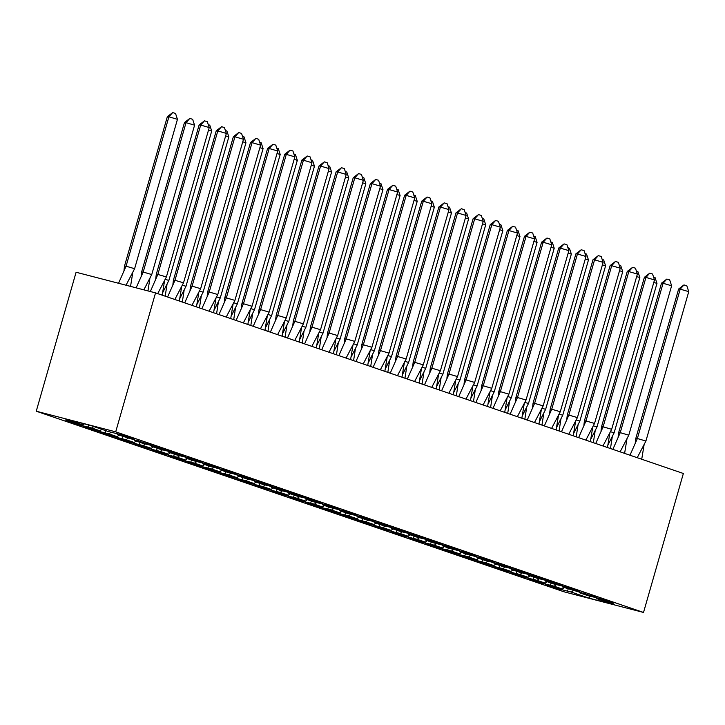 <?xml version="1.0" encoding="UTF-8"?>
<svg xmlns="http://www.w3.org/2000/svg" width="725" height="725" viewBox="0 0 725 725"><rect width="100%" height="100%" fill="white"/><g stroke="black" fill="none" stroke-linecap="round" stroke-linejoin="round"><path stroke-width="1.09" d="M36.25 411.211L564.068 591.817L643.519 612.453L115.701 431.846L36.25 411.211L76.098 272.247L155.54 292.882L115.701 431.846M134.043 439.477L134.488 440.492L142.617 443.274L155.766 446.537L168.499 450.896L151.616 446.355L159.736 449.128L172.885 452.391L185.618 456.75L168.744 452.21L176.864 454.992L190.013 458.254L202.746 462.613L185.863 458.073L193.992 460.855L207.142 464.118L219.874 468.468L202.991 463.937L211.111 466.71L224.261 469.972L237.002 474.331L220.119 469.791L228.239 472.573L241.389 475.836L254.122 480.195L237.238 475.654L245.367 478.437L258.517 481.69L271.25 486.049L254.366 481.509L262.495 484.291L275.645 487.553L288.378 491.912L271.494 487.372L279.614 490.154L292.764 493.417L305.506 497.776L288.623 493.236L296.743 496.009L309.892 499.271L322.625 503.63L305.742 499.09L313.871 501.872L327.02 505.135L339.753 509.494L322.87 504.953L330.999 507.736L344.148 510.998L356.881 515.348L339.998 510.817L348.118 513.59L361.267 516.853L374 521.212L357.126 516.671L365.246 519.453L378.396 522.716L391.128 527.075L374.245 522.535L382.374 525.317L395.524 528.57L408.257 532.929L391.373 528.389L399.493 531.171L412.643 534.434L425.385 538.793L408.501 534.252L416.621 537.035L429.771 540.297L442.504 544.647L425.62 540.116L433.749 542.889L446.899 546.152L459.632 550.511L442.748 545.97L450.877 548.752L464.027 552.015L476.76 556.374L459.877 551.834L467.997 554.616L481.146 557.878L493.879 562.228L477.005 557.697L485.125 560.47L498.274 563.733L511.007 568.092L494.124 563.552L502.253 566.334L515.403 569.596L528.135 573.955L511.252 569.415L519.381 572.197L532.522 575.451L545.263 579.81L528.38 575.269L536.5 578.052L549.65 581.314L562.382 585.673L545.508 581.133L553.628 583.915L566.778 587.178L579.511 591.528L562.627 586.996L596.639 597.391L579.755 592.851L587.875 595.633L601.025 598.895L613.767 603.254L596.883 598.714L614.664 604.795L589.081 598.152L571.3 592.071L573.529 590.494M564.304 587.567L562.301 588.99L545.418 584.45L558.15 588.809L571.3 592.071M562.301 588.99L554.172 586.208L556.401 584.631M547.176 581.704L545.173 583.127L528.289 578.595L541.022 582.945L554.172 586.208M545.173 583.127L537.044 580.353L539.273 578.777M530.057 575.849L528.045 577.272L511.161 572.732L523.894 577.091L537.044 580.353M528.045 577.272L519.925 574.49L522.145 572.913M512.928 569.986L510.917 571.409L494.042 566.868L506.775 571.228L519.925 574.49M510.917 571.409L502.797 568.627L505.026 567.05M495.8 564.123L493.798 565.545L476.914 561.014L489.647 565.373L502.797 568.627M493.798 565.545L485.668 562.772L487.898 561.195M478.681 558.268L476.669 559.691L459.786 555.151L472.519 559.51L485.668 562.772M476.669 559.691L468.54 556.909L470.77 555.332M461.553 552.405L459.541 553.827L442.658 549.287L455.4 553.646L468.54 556.909M459.541 553.827L451.421 551.045L453.642 549.468M444.425 546.55L442.413 547.973L425.539 543.433L438.272 547.792L451.421 551.045M442.413 547.973L434.293 545.191L436.522 543.614M427.297 540.687L425.294 542.11L408.411 537.569L421.143 541.928L434.293 545.191M425.294 542.11L417.165 539.327L419.394 537.751M410.178 534.823L408.166 536.246L391.282 531.715L404.015 536.065L417.165 539.327M408.166 536.246L400.046 533.473L402.266 531.896M393.05 528.969L391.038 530.392L374.154 525.852L386.896 530.211L400.046 533.473M391.038 530.392L382.918 527.61L385.147 526.033M375.922 523.106L373.919 524.528L357.035 519.988L369.768 524.347L382.918 527.61M373.919 524.528L365.79 521.746L368.019 520.169M358.793 517.251L356.791 518.665L339.907 514.134L352.64 518.493L365.79 521.746M356.791 518.665L348.662 515.892L350.891 514.315M341.674 511.388L339.663 512.811L322.779 508.27L335.512 512.629L348.662 515.892M339.663 512.811L331.542 510.028L333.763 508.452M324.546 505.524L322.534 506.947L305.66 502.407L318.393 506.766L331.542 510.028M322.534 506.947L314.414 504.165L316.644 502.597M307.418 499.67L305.415 501.093L288.532 496.552L301.265 500.912L314.414 504.165M305.415 501.093L297.286 498.311L299.516 496.734M290.299 493.807L288.287 495.229L271.404 490.689L284.137 495.048L297.286 498.311M288.287 495.229L280.167 492.447L282.388 490.87M273.171 487.943L271.159 489.366L254.276 484.835L267.017 489.185L280.167 492.447M271.159 489.366L263.039 486.593L265.259 485.016M256.043 482.089L254.031 483.512L237.157 478.971L249.889 483.33L263.039 486.593M254.031 483.512L245.911 480.729L248.14 479.153M238.915 476.225L236.912 477.648L220.028 473.108L232.761 477.467L245.911 480.729M236.912 477.648L228.783 474.866L231.012 473.289M221.796 470.371L219.784 471.785L202.9 467.253L215.633 471.612L228.783 474.866M219.784 471.785L211.664 469.012L213.884 467.435M204.667 464.507L202.656 465.93L185.772 461.39L198.514 465.749L211.664 469.012M202.656 465.93L194.536 463.148L196.765 461.571M187.539 458.644L185.537 460.067L168.653 455.527L181.386 459.886L194.536 463.148M185.537 460.067L177.407 457.294L179.637 455.717M170.411 452.79L168.408 454.212L151.525 449.672L164.258 454.031L177.407 457.294M168.408 454.212L160.279 451.43L162.509 449.853M153.292 446.926L151.28 448.349L134.397 443.809L147.13 448.168L160.279 451.43M151.28 448.349L143.16 445.567L145.381 443.99M136.164 441.063L134.152 442.486L117.278 437.954L130.011 442.304L143.16 445.567M134.152 442.486L126.032 439.712L128.262 438.136M119.036 435.208L117.033 436.631L100.15 432.091L112.883 436.45L126.032 439.712M117.033 436.631L108.904 433.849L111.133 432.272M101.917 429.345L99.905 430.768L83.022 426.228L95.754 430.587L108.904 433.849M99.905 430.768L91.785 427.986L93.788 426.563M84.281 423.844L82.777 424.913L65.893 420.373L78.635 424.732L91.785 427.986M82.777 424.913L65.105 418.86L90.688 425.502L108.36 431.556L121.51 434.81L134.243 439.169L117.359 434.638L151.371 445.032L134.488 440.492M643.519 612.453L683.367 473.488L155.54 292.882M579.311 591.845L579.755 592.851M562.183 585.981L562.627 586.996M545.055 580.118L545.508 581.133M527.927 574.263L528.38 575.269M510.808 568.4L511.252 569.415M493.68 562.537L494.124 563.552M476.552 556.682L477.005 557.697M459.433 550.819L459.877 551.834M442.304 544.964L442.748 545.97M425.176 539.101L425.62 540.116M408.048 533.237L408.501 534.252M390.929 527.383L391.373 528.389M373.801 521.52L374.245 522.535M356.673 515.656L357.126 516.671M339.545 509.802L339.998 510.817M322.426 503.938L322.87 504.953M305.298 498.084L305.742 499.09M288.169 492.221L288.623 493.236M271.05 486.357L271.494 487.372M253.922 480.503L254.366 481.509M236.794 474.639L237.238 475.654M219.666 468.785L220.119 469.791M202.547 462.922L202.991 463.937M185.419 457.058L185.863 458.073M168.291 451.204L168.744 452.21M151.163 445.34L151.616 446.355M116.915 433.623L117.359 434.638M590.15 596.222L589.081 598.152M596.43 597.699L596.883 598.714M78.871 423.88L78.635 424.732M121.338 434.764L121.093 435.607M88.631 424.968L88.042 427.016M123.205 435.39L122.96 436.242M95.999 429.744L95.754 430.587M113.127 435.598L112.883 436.45M130.255 441.462L130.011 442.304M147.374 447.325L147.13 448.168M164.502 453.179L164.258 454.031M181.631 459.043L181.386 459.886M198.75 464.897L198.514 465.749M215.878 470.761L215.633 471.612M233.006 476.624L232.761 477.467M250.134 482.478L249.889 483.33M267.253 488.342L267.017 489.185M284.381 494.205L284.137 495.048M301.509 500.06L301.265 500.912M318.638 505.923L318.393 506.766M335.757 511.778L335.512 512.629M352.885 517.641L352.64 518.493M370.013 523.504L369.768 524.347M387.132 529.359L386.896 530.211M404.26 535.222L404.015 536.065M421.388 541.086L421.143 541.928M438.516 546.94L438.272 547.792M455.635 552.803L455.4 553.646M472.763 558.658L472.519 559.51M489.892 564.521L489.647 565.373M507.02 570.385L506.775 571.228M524.139 576.239L523.894 577.091M541.267 582.103L541.022 582.945M558.395 587.966L558.15 588.809M138.466 440.628L138.221 441.462M105.805 430.677L105.17 432.879M140.333 441.253L140.088 442.105M600.853 598.85L600.617 599.684M568.192 588.899L567.566 591.102M602.729 599.475L602.484 600.318M583.725 592.987L583.489 593.82M551.072 583.036L550.438 585.238M585.601 593.612L585.356 594.464M566.606 587.132L566.361 587.966M533.944 577.182L533.31 579.384M568.472 587.757L568.228 588.6M549.478 581.269L549.242 582.103M516.816 571.318L516.191 573.52M551.344 581.894L551.109 582.746M532.349 575.405L532.114 576.239M499.697 565.455L499.063 567.657M534.225 576.031L533.981 576.882M515.23 569.551L514.986 570.385M482.569 559.6L481.935 561.803M517.097 570.176L516.853 571.019M498.102 563.688L497.858 564.521M465.441 553.737L464.807 555.939M499.969 564.313L499.724 565.165M480.974 557.833L480.738 558.667M448.313 547.882L447.688 550.076M482.841 558.458L482.605 559.301M463.846 551.97L463.61 552.803M431.194 542.019L430.559 544.221M465.722 552.595L465.477 553.438M446.727 546.106L446.482 546.94M414.066 536.156L413.431 538.358M448.594 546.732L448.349 547.583M429.599 540.252L429.363 541.086M396.938 530.301L396.312 532.503M431.466 540.877L431.221 541.72M412.471 534.388L412.235 535.222M379.809 524.438L379.184 526.64M414.347 535.014L414.102 535.866M395.343 528.525L395.107 529.359M362.69 518.574L362.056 520.777M397.218 529.15L396.974 530.002M378.223 522.671L377.979 523.504M345.562 512.72L344.928 514.922M380.09 523.296L379.846 524.139M361.095 516.807L360.86 517.641M328.434 506.857L327.809 509.059M362.962 517.433L362.727 518.284M343.967 510.953L343.732 511.787M311.315 501.002L310.681 503.195M345.843 511.578L345.598 512.421M326.848 505.089L326.603 505.923M294.187 495.139L293.553 497.341M328.715 505.715L328.47 506.558M309.72 499.226L309.475 500.06M277.059 489.275L276.424 491.478M311.587 499.851L311.342 500.703M292.592 493.372L292.356 494.205M259.931 483.421L259.305 485.623M294.459 493.997L294.223 494.84M275.464 487.508L275.228 488.342M242.812 477.558L242.177 479.76M277.34 488.133L277.095 488.985M258.345 481.645L258.1 482.487M225.683 471.694L225.049 473.896M260.212 482.27L259.967 483.122M241.217 475.79L240.981 476.624M208.555 465.84L207.93 468.042M243.083 476.416L242.839 477.258M224.088 469.927L223.853 470.761M191.436 459.976L190.802 462.178M225.964 470.552L225.72 471.404M206.96 464.073L206.725 464.906M174.308 454.122L173.674 456.324M208.836 464.698L208.592 465.541M189.841 458.209L189.597 459.043M157.18 448.258L156.546 450.461M191.708 458.834L191.463 459.677M172.713 452.346L172.477 453.179M140.052 442.395L139.427 444.597M174.58 452.971L174.344 453.823M155.585 446.491L155.349 447.325M122.933 436.541L122.298 438.743M157.461 447.117L157.216 447.959M166.397 276.95L157.851 274.44L200.68 125.062L209.235 127.564L166.397 276.95L157.715 293.625M162.21 295.166L164.548 280.892M155.766 278.572L156.283 274.322L199.121 124.945L204.45 120.839L207.296 121.673L209.235 127.564M156.283 274.322L157.851 274.44L150.32 291.532M204.45 120.839L200.68 125.062L199.121 124.945M118.547 283.276L126.068 266.193L124.501 266.075L123.984 270.325M126.023 285.215L134.614 268.703L126.068 266.193L168.907 116.807L167.339 116.689L124.501 266.075M132.766 272.636L130.545 286.393M177.453 119.317L168.907 116.807L172.668 112.593L175.523 113.426L177.453 119.317L134.614 268.703M167.339 116.689L172.668 112.593M183.525 282.813L174.97 280.303L217.808 130.917L226.354 133.427L183.525 282.813L174.834 299.488M179.338 301.02L181.676 286.747M172.894 284.436L173.411 280.185L216.249 130.799L221.578 126.703L224.424 127.537L226.354 133.427M173.411 280.185L174.97 280.303L167.584 297.005M221.578 126.703L217.808 130.917L216.249 130.799M200.644 288.668L192.098 286.167L234.936 136.78L243.482 139.291L200.644 288.668L191.962 305.343M196.457 306.883L198.795 292.61M190.013 290.299L190.539 286.049L233.368 136.663L238.697 132.557L241.552 133.4L243.482 139.291M190.539 286.049L192.098 286.167L184.712 302.86M238.697 132.557L234.936 136.78L233.368 136.663M217.772 294.531L209.226 292.021L252.055 142.635L260.61 145.145L217.772 294.531L209.09 311.206M213.585 312.747L215.923 298.464M207.142 296.153L207.658 291.903L250.497 142.517L255.825 138.421L258.68 139.254L260.61 145.145M207.658 291.903L209.226 292.021L201.84 308.723M255.825 138.421L252.055 142.635L250.497 142.517M234.9 300.395L226.354 297.884L269.183 148.498L277.738 151.008L234.9 300.395L226.218 317.061M230.713 318.601L233.051 304.328M224.27 302.017L224.786 297.767L267.625 148.38L272.953 144.284L275.799 145.118L277.738 151.008M224.786 297.767L226.354 297.884L218.959 314.587M272.953 144.284L269.183 148.498L267.625 148.38M252.028 306.249L243.473 303.748L286.312 154.362L294.858 156.863L252.028 306.249L243.337 322.924M247.841 324.465L250.17 310.191M241.389 307.88L241.914 303.63L284.744 154.244L290.082 150.138L292.927 150.981L294.858 156.863M241.914 303.63L243.473 303.748L236.087 320.441M290.082 150.138L286.312 154.362L284.744 154.244M136.137 287.843L143.197 272.047L141.629 271.929L141.112 276.18M143.849 289.846L151.743 274.558L143.197 272.047L186.026 122.67L184.467 122.552L141.629 271.929M149.894 278.5L147.954 290.915M194.581 125.171L186.026 122.67L189.796 118.447L192.642 119.281L194.581 125.171L151.743 274.558M184.467 122.552L189.796 118.447M162.772 292.474L168.871 280.421L165.282 279.37M167.022 284.354L165.2 296.19M168.871 280.421L211.7 131.035L208.51 130.092M208.292 124.709L209.77 125.144L211.7 131.035M179.9 298.337L185.99 286.275L182.41 285.224M184.141 290.218L182.319 302.044M185.99 286.275L228.828 136.898L225.629 135.956M225.421 130.573L226.898 131.007L228.828 136.898M197.028 304.192L203.118 292.139L199.529 291.087M201.269 296.072L199.448 307.907M203.118 292.139L245.956 142.752L242.757 141.819M242.549 136.427L244.026 136.862L245.956 142.752M214.156 310.055L220.246 298.002L216.657 296.942M218.397 301.935L216.576 313.771M220.246 298.002L263.084 148.616L259.885 147.673M259.668 142.29L261.145 142.725L263.084 148.616M269.147 312.112L260.601 309.602L303.44 160.216L311.986 162.726L269.147 312.112L260.465 328.788M264.96 330.328L267.298 316.046M258.517 313.735L259.042 309.484L301.872 160.098L307.201 156.002L310.055 156.836L311.986 162.726M259.042 309.484L260.601 309.602L253.215 326.304M307.201 156.002L303.44 160.216L301.872 160.098M231.275 315.919L237.374 303.857L233.785 302.805M235.525 307.799L233.704 319.625M237.374 303.857L280.203 154.47L277.013 153.537M276.796 148.154L278.273 148.589L280.203 154.47M286.275 317.976L277.729 315.466L320.559 166.079L329.114 168.59L286.275 317.976L277.593 334.642M282.088 336.183L284.427 321.909M275.645 319.598L276.162 315.348L319 165.962L324.329 161.865L327.174 162.699L329.114 168.59M276.162 315.348L277.729 315.466L270.343 332.168M324.329 161.865L320.559 166.079L319 165.962M248.403 321.773L254.493 309.72L250.913 308.669M252.644 313.653L250.823 325.489M254.493 309.72L297.332 160.334L294.132 159.4M293.924 154.008L295.401 154.443L297.332 160.334M303.403 323.83L294.848 321.32L337.687 171.943L346.233 174.444L303.403 323.83L294.712 340.505M299.217 342.046L301.555 327.772M292.773 325.452L293.29 321.202L336.128 171.825L341.457 167.72L344.303 168.553L346.233 174.444M293.29 321.202L294.848 321.32L287.462 338.022M341.457 167.72L337.687 171.943L336.128 171.825M265.531 327.637L271.621 315.574L268.032 314.523M269.772 319.517L267.951 331.343M271.621 315.574L314.46 166.197L311.261 165.255M311.052 159.872L312.529 160.307L314.46 166.197M320.532 329.694L311.977 327.183L354.815 177.797L363.361 180.308L320.532 329.694L311.841 346.369M316.345 347.9L318.674 333.627M309.892 331.316L310.418 327.066L353.247 177.679L358.576 173.583L361.431 174.417L363.361 180.308M310.418 327.066L311.977 327.183L304.591 343.886M358.576 173.583L354.815 177.797L353.247 177.679M282.65 333.491L288.749 321.438L285.161 320.387M286.901 325.38L285.079 337.207M288.749 321.438L331.588 172.052L328.389 171.118M328.171 165.735L329.648 166.161L331.588 172.052M337.651 335.548L329.105 333.047L371.943 183.661L380.489 186.171L337.651 335.548L328.969 352.223M333.464 353.764L335.802 339.49M327.02 337.179L327.537 332.929L370.375 183.543L375.704 179.438L378.559 180.28L380.489 186.171M327.537 332.929L329.105 333.047L321.719 349.74M375.704 179.438L371.943 183.661L370.375 183.543M299.778 339.354L305.877 327.301L302.289 326.25M304.02 331.234L302.207 343.07M305.877 327.301L348.707 177.915L345.508 176.972M345.299 171.589L346.777 172.024L348.707 177.915M354.779 341.412L346.233 338.901L389.062 189.515L397.617 192.025L354.779 341.412L346.097 358.087M350.592 359.627L352.93 345.345M344.148 343.034L344.665 338.783L387.503 189.397L392.832 185.301L395.678 186.135L397.617 192.025M344.665 338.783L346.233 338.901L338.838 355.603M392.832 185.301L389.062 189.515L387.503 189.397M316.907 345.218L322.997 333.156L319.408 332.104M321.148 337.098L319.326 348.924M322.997 333.156L365.835 183.778L362.636 182.836M362.428 177.453L363.905 177.888L365.835 183.778M371.907 347.275L363.352 344.765L406.19 195.378L414.736 197.889L371.907 347.275L363.216 363.941M367.72 365.482L370.058 351.208M361.267 348.897L361.793 344.647L404.632 195.261L409.96 191.164L412.806 191.998L414.736 197.889M361.793 344.647L363.352 344.765L355.966 361.467M409.96 191.164L406.19 195.378L404.632 195.261M334.035 351.072L340.125 339.019L336.536 337.968M338.276 342.952L336.454 354.788M340.125 339.019L382.963 189.633L379.764 188.699M379.547 183.307L381.024 183.742L382.963 189.633M389.026 353.129L380.48 350.628L423.318 201.242L431.864 203.743L389.026 353.129L380.344 369.804M384.839 371.345L387.177 357.072M378.396 354.761L378.921 350.51L421.751 201.124L427.079 197.019L429.934 197.862L431.864 203.743M378.921 350.51L380.48 350.628L373.094 367.321M427.079 197.019L423.318 201.242L421.751 201.124M351.154 356.936L357.253 344.882L353.664 343.822M355.404 348.816L353.583 360.651M357.253 344.882L400.082 195.496L396.892 194.554M396.675 189.171L398.152 189.606L400.082 195.496M406.154 358.993L397.608 356.483L440.438 207.096L448.993 209.607L406.154 358.993L397.472 375.668M401.967 377.208L404.305 362.926M395.524 360.615L396.04 356.365L438.879 206.978L444.208 202.882L447.062 203.716L448.993 209.607M396.04 356.365L397.608 356.483L390.222 373.185M444.208 202.882L440.438 207.096L438.879 206.978M368.282 362.799L374.372 350.737L370.792 349.686M372.523 354.679L370.702 366.506M374.372 350.737L417.21 201.351L414.011 200.417M413.803 195.034L415.28 195.469L417.21 201.351M423.282 364.856L414.736 362.346L457.566 212.96L466.121 215.47L423.282 364.856L414.6 381.522M419.095 383.063L421.433 368.789M412.652 366.478L413.168 362.228L456.007 212.842L461.336 208.746L464.181 209.579L466.121 215.47M413.168 362.228L414.736 362.346L407.341 379.048M461.336 208.746L457.566 212.96L456.007 212.842M385.41 368.653L391.5 356.6L387.911 355.549M389.651 360.533L387.83 372.369M391.5 356.6L434.338 207.214L431.139 206.281M430.931 200.888L432.408 201.323L434.338 207.214M440.41 370.711L431.855 368.2L474.694 218.823L483.24 221.324L440.41 370.711L431.719 387.386M436.223 388.926L438.553 374.653M429.771 372.333L430.297 368.083L473.126 218.705L478.464 214.6L481.309 215.434L483.24 221.324M430.297 368.083L431.855 368.2L424.469 384.903M478.464 214.6L474.694 218.823L473.126 218.705M402.538 374.517L408.628 362.455L405.039 361.403M406.779 366.397L404.958 378.223M408.628 362.455L451.467 213.078L448.267 212.135M448.05 206.752L449.527 207.187L451.467 213.078M457.529 376.574L448.983 374.064L491.822 224.677L500.368 227.188L457.529 376.574L448.847 393.249M453.343 394.781L455.681 380.507M446.899 378.196L447.425 373.946L490.254 224.56L495.583 220.463L498.438 221.297L500.368 227.188M447.425 373.946L448.983 374.064L441.597 390.766M495.583 220.463L491.822 224.677L490.254 224.56M419.657 380.371L425.756 368.318L422.167 367.267M423.907 372.26L422.086 384.087M425.756 368.318L468.586 218.932L465.396 217.998M465.178 212.615L466.655 213.041L468.586 218.932M474.657 382.428L466.112 379.927L508.941 230.541L517.496 233.051L474.657 382.428L465.976 399.103M470.471 400.644L472.809 386.371M464.027 384.06L464.544 379.809L507.382 230.423L512.711 226.318L515.557 227.161L517.496 233.051M464.544 379.809L466.112 379.927L458.726 396.62M512.711 226.318L508.941 230.541L507.382 230.423M436.785 386.235L442.875 374.182L439.296 373.13M441.027 378.115L439.205 389.95M442.875 374.182L485.714 224.795L482.515 223.853M482.306 218.47L483.783 218.905L485.714 224.795M491.786 388.292L483.231 385.782L526.069 236.395L534.615 238.906L491.786 388.292L483.095 404.967M487.599 406.507L489.937 392.225M481.155 389.914L481.672 385.664L524.51 236.278L529.839 232.181L532.685 233.015L534.615 238.906M481.672 385.664L483.231 385.782L475.845 402.484M529.839 232.181L526.069 236.395L524.51 236.278M453.913 392.098L460.003 380.036L456.415 378.985M458.155 383.978L456.333 395.805M460.003 380.036L502.842 230.659L499.643 229.716M499.434 224.333L500.903 224.768L502.842 230.659M508.914 394.155L500.359 391.645L543.197 242.259L551.743 244.769L508.914 394.155L500.223 410.821M504.727 412.362L507.056 398.088M498.274 395.778L498.8 391.527L541.629 242.141L546.958 238.045L549.813 238.878L551.743 244.769M498.8 391.527L500.359 391.645L492.973 408.347M546.958 238.045L543.197 242.259L541.629 242.141M471.032 397.952L477.132 385.899L473.543 384.848M475.283 389.833L473.461 401.668M477.132 385.899L519.97 236.513L516.771 235.58M516.553 230.188L518.031 230.623L519.97 236.513M526.033 400.01L517.487 397.499L560.325 248.122L568.871 250.623L526.033 400.01L517.351 416.685M521.846 418.225L524.184 403.952M515.403 401.632L515.919 397.391L558.757 248.004L564.086 243.899L566.941 244.742L568.871 250.623M515.919 397.391L517.487 397.499L510.101 414.202M564.086 243.899L560.325 248.122L558.757 248.004M488.161 403.816L494.26 391.763L490.671 390.702M492.402 395.696L490.589 407.522M494.26 391.763L537.089 242.377L533.89 241.434M533.682 236.051L535.159 236.486L537.089 242.377M543.161 405.873L534.615 403.363L577.444 253.977L585.999 256.487L543.161 405.873L534.479 422.548M538.974 424.089L541.312 409.806M532.531 407.495L533.047 403.245L575.886 253.859L581.214 249.763L584.06 250.596L585.999 256.487M533.047 403.245L534.615 403.363L527.22 420.065M581.214 249.763L577.444 253.977L575.886 253.859M505.289 409.679L511.379 397.617L507.79 396.566M509.53 401.559L507.708 413.386M511.379 397.617L554.217 248.231L551.018 247.297M550.81 241.914L552.287 242.34L554.217 248.231M560.289 411.737L551.734 409.226L594.572 259.84L603.118 262.35L560.289 411.737L551.598 428.403M556.102 429.943L558.44 415.67M549.65 413.359L550.175 409.108L593.014 259.722L598.342 255.626L601.188 256.46L603.118 262.35M550.175 409.108L551.734 409.226L544.348 425.919M598.342 255.626L594.572 259.84L593.014 259.722M522.417 415.534L528.507 403.481L524.918 402.429M526.658 407.414L524.837 419.249M528.507 403.481L571.345 254.094L568.146 253.161M567.929 247.769L569.406 248.204L571.345 254.094M577.408 417.591L568.862 415.081L611.701 265.703L620.247 268.205L577.408 417.591L568.726 434.266M573.221 435.807L575.559 421.533M566.778 419.213L567.303 414.963L610.133 265.586L615.462 261.48L618.316 262.314L620.247 268.205M567.303 414.963L568.862 415.081L561.476 431.783M615.462 261.48L611.701 265.703L610.133 265.586M539.536 421.397L545.635 409.335L542.046 408.284M543.786 413.277L541.965 425.104M545.635 409.335L588.464 259.958L585.274 259.015M585.057 253.632L586.534 254.067L588.464 259.958M594.536 423.454L585.99 420.944L628.82 271.558L637.375 274.068L594.536 423.454L585.854 440.129M590.349 441.661L592.688 427.388M583.906 425.077L584.423 420.826L627.261 271.44L632.59 267.344L635.444 268.178L637.375 274.068M584.423 420.826L585.99 420.944L578.604 437.646M632.59 267.344L628.82 271.558L627.261 271.44M556.664 427.252L562.754 415.198L559.174 414.147M560.905 419.132L559.084 430.967M562.754 415.198L605.592 265.812L602.393 264.879M602.185 259.496L603.662 259.922L605.592 265.812M611.664 429.309L603.118 426.808L645.948 277.421L654.503 279.932L611.664 429.309L602.973 445.984M607.478 447.524L609.816 433.251M601.034 430.94L601.551 426.69L644.389 277.303L649.718 273.198L652.563 274.041L654.503 279.932M601.551 426.69L603.118 426.808L595.723 443.501M649.718 273.198L645.948 277.421L644.389 277.303M573.792 433.115L579.882 421.062L576.293 420.011M578.033 424.995L576.212 436.831M579.882 421.062L622.721 271.676L619.522 270.733M619.313 265.35L620.79 265.785L622.721 271.676M628.793 435.172L620.237 432.662L663.076 283.276L671.622 285.786L628.793 435.172L620.102 451.847M624.606 453.388L626.935 439.105M618.153 436.794L618.679 432.544L661.508 283.158L666.846 279.062L669.692 279.895L671.622 285.786M618.679 432.544L620.237 432.662L612.852 449.364M666.846 279.062L663.076 283.276L661.508 283.158M590.92 438.978L597.01 426.916L593.422 425.865M595.162 430.858L593.34 442.685M597.01 426.916L639.849 277.53L636.65 276.597M636.432 271.213L637.909 271.648L639.849 277.53M645.912 441.036L637.366 438.525L680.204 289.139L688.75 291.649L645.912 441.036L637.23 457.702M641.725 459.242L644.063 444.969M635.281 442.658L635.807 438.407L678.636 289.021L683.965 284.925L686.82 285.759L688.75 291.649M635.807 438.407L637.366 438.525L629.98 455.228M683.965 284.925L680.204 289.139L678.636 289.021M608.039 444.833L614.138 432.78L610.55 431.728M612.29 436.713L610.468 448.548M614.138 432.78L656.968 283.393L653.778 282.46M653.56 277.068L655.037 277.503L656.968 283.393"/></g></svg>
